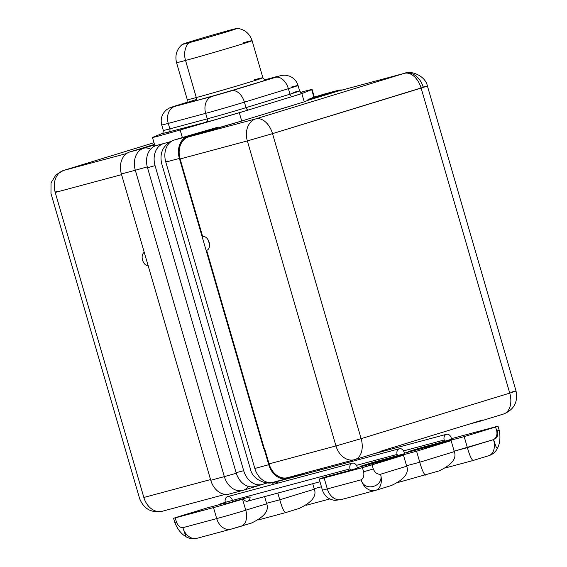 <?xml version="1.0" encoding="UTF-8"?>
<svg xmlns="http://www.w3.org/2000/svg" width="567" height="567" viewBox="0 0 567 567"><rect width="100%" height="100%" fill="white"/><g stroke="black" fill="none" stroke-linecap="round" stroke-linejoin="round"><path stroke-width="0.85" d="M254.909 486.401A18.605 14.225 -105 0 1 236.113 472.708L243.682 470.681A18.605 14.225 75 0 0 262.11 484.48A18.605 14.225 75 0 0 262.478 484.374L267.39 482.864L262.478 484.374A18.605 14.225 -105 0 1 243.682 470.681L155.067 165.663A18.605 14.225 -105 0 1 163.487 143.635L164.855 143.217A28.619 0.496 163.8 0 1 157.626 145.145L155.918 145.669L157.626 145.145A28.619 0.496 163.8 0 1 154.862 145.719L152.466 137.476A28.619 0.496 -16.2 0 0 180.143 129.956L248.594 109.92A31.483 0.546 163.8 0 1 205.977 122.231L162.056 133.67L205.977 122.231A2.863 2.19 75 0 0 207.274 118.843L205.672 113.343L168.271 123.379L169.866 128.879A28.619 0.496 163.8 0 1 163.317 130.445C163.02 134.769 161.928 133.11 161.949 133.727M262.11 484.48L254.54 486.507A18.605 14.225 -105 0 1 236.113 472.708L147.498 167.697A18.605 14.225 -105 0 1 155.918 145.669L163.487 143.635A18.605 14.225 75 0 0 155.067 165.663L147.498 167.697L236.113 472.708L243.682 470.681L155.067 165.663L147.498 167.697A18.605 14.225 -105 0 1 155.918 145.669L164.855 143.217A28.619 0.496 -16.2 0 0 170.242 141.715A28.619 0.496 163.8 0 1 164.855 143.217A28.619 0.496 163.8 0 1 157.626 145.145A28.619 0.496 -16.2 0 1 155.025 145.62L155.167 145.244M254.519 79.734A39.35 0.68 163.8 0 1 262.882 77.75A39.35 0.68 163.8 0 1 238.225 85.582A39.35 0.68 163.8 0 1 196.31 97.545A39.35 0.68 163.8 0 1 187.301 99.707L176.528 62.611A39.35 0.68 -16.2 0 0 185.537 60.449L196.31 97.545L185.537 60.449A39.35 0.68 -16.2 0 0 227.452 48.486A39.35 0.68 -16.2 0 0 252.102 40.654A39.35 0.68 -16.2 0 0 243.732 42.645M152.466 137.476A28.619 0.496 -16.2 0 1 152.849 137.278L162.375 133.451L152.849 137.278A28.619 0.496 -16.2 0 0 180.143 129.956L182.34 137.54M175.898 105.745A14.31 9.214 73 0 1 176.103 105.675L186.642 102.443L174.742 106.433A14.31 10.943 75 0 0 168.271 123.379A28.619 0.496 163.8 0 1 161.723 124.953A28.619 0.496 -16.2 0 0 168.271 123.379L169.866 128.879L207.274 118.843L205.672 113.343A28.619 0.496 -16.2 0 0 244.42 102.152L246.014 107.652L289.971 94.179A2.863 1.843 -107 0 0 292.551 96.447L301.828 93.605L311.701 89.643L313.905 97.233L311.701 89.643L301.828 93.605L304.224 101.847L294.946 104.689A31.483 0.546 -16.2 0 1 273.797 110.969A31.483 0.546 -16.2 0 0 294.946 104.689L304.224 101.847L301.828 93.605L239.309 112.762L241.705 121.005L294.946 104.689L241.705 121.005L217.87 127.929L217.671 127.249L183.814 137.101M293.089 92.541A28.619 0.496 163.8 0 1 299.638 90.975A28.619 0.496 163.8 0 1 289.971 94.179L288.369 88.686A14.31 9.214 -107 0 0 275.477 77.332L277.036 76.517L265.023 79.734L277.036 76.517A14.31 10.943 -105 0 1 277.32 76.432A14.31 10.943 75 0 0 277.036 76.517L275.477 77.332A14.31 9.214 73 0 1 288.369 88.686L244.42 102.152L246.014 107.652A28.619 0.496 163.8 0 1 207.274 118.843L169.866 128.879A2.863 2.19 -105 0 1 168.576 132.267A2.863 2.19 75 0 0 169.866 128.879A28.619 0.496 163.8 0 1 163.317 130.445L161.723 124.953C160.241 118.73 161.964 113.577 166.882 109.502L169.774 107.808L176.103 105.675A14.31 9.214 73 0 1 176.309 105.618L174.742 106.433L212.15 96.397L275.477 77.332L231.52 90.805A14.31 9.214 73 0 1 244.42 102.152A28.619 0.496 163.8 0 1 205.672 113.343L168.271 123.379A14.31 10.943 -105 0 1 174.742 106.433L212.15 96.397A14.31 10.943 75 0 0 205.672 113.343A14.31 10.943 -105 0 1 212.15 96.397L231.52 90.805A14.31 9.214 -107 0 1 244.42 102.152L288.369 88.686A28.619 0.496 -16.2 0 0 298.044 85.475A28.619 0.496 -16.2 0 0 291.488 87.049M265.725 79.784C265.356 80.372 264.406 79.699 262.882 77.75A39.35 0.68 163.8 0 1 238.225 85.582A39.35 0.68 163.8 0 1 196.31 97.545A2.863 2.19 -105 0 1 195.02 100.933A42.213 0.73 -16.2 0 0 243.682 86.992A42.213 0.73 -16.2 0 0 265.59 79.791A42.213 0.73 163.8 0 1 243.682 86.992A42.213 0.73 163.8 0 1 195.02 100.933A42.213 0.73 163.8 0 1 186.111 102.882M289.971 94.179L288.369 88.686A28.619 0.496 163.8 0 0 298.044 85.475L299.638 90.975A28.619 0.496 163.8 0 1 289.971 94.179L246.014 107.652A2.863 1.843 -107 0 0 248.594 109.92L292.551 96.447A31.483 0.546 -16.2 0 0 302.431 93.016A31.483 0.546 163.8 0 1 292.551 96.447A2.863 1.843 73 0 1 289.971 94.179M262.882 77.75L252.102 40.654A39.35 0.68 163.8 0 1 227.452 48.486A39.35 0.68 163.8 0 1 185.537 60.449A17.173 13.133 -105 0 1 188.946 42.759A28.619 0.496 -16.2 0 0 219.982 33.892A28.619 0.496 -16.2 0 0 237.325 28.35A28.619 0.496 -16.2 0 0 230.804 29.931A28.619 0.496 -16.2 0 0 200.874 38.471A28.619 0.496 -16.2 0 0 182.411 44.304A28.619 0.496 -16.2 0 0 188.946 42.759A17.173 13.133 75 0 0 185.537 60.449A39.35 0.68 163.8 0 1 176.528 62.611C174.799 55.226 176.762 49.123 182.411 44.304M205.977 122.231A31.483 0.546 -16.2 0 0 248.594 109.92A2.863 1.843 73 0 1 246.014 107.652A28.619 0.496 163.8 0 1 207.274 118.843A2.863 2.19 -105 0 1 205.977 122.231M186.642 102.45L176.309 105.618A14.31 9.214 -107 0 0 176.103 105.675M188.946 42.759A28.619 0.496 -16.2 0 0 219.429 34.055A28.619 0.496 -16.2 0 0 237.353 28.364A28.619 0.496 -16.2 0 0 230.804 29.931L230.982 30.547L230.804 29.931A28.619 0.496 -16.2 0 0 200.321 38.634A28.619 0.496 -16.2 0 0 182.39 44.332A28.619 0.496 -16.2 0 0 188.946 42.759M182.347 137.547L180.143 129.956L239.309 112.762L241.705 121.005L188.52 136.923L255.76 118.886L404.363 73.349L337.485 91.287A18.605 14.225 -105 0 1 337.854 91.188L404.732 73.242A18.605 14.225 75 0 0 404.363 73.349L337.485 91.287L325.975 94.817L324.898 94.384L325.975 94.817L308.2 100.253L308.001 99.565L313.657 97.311M311.701 89.643A28.619 0.496 -16.2 0 0 312.084 89.437A28.619 0.496 -16.2 0 0 300.553 92.371A28.619 0.496 -16.2 0 1 311.701 89.643M304.224 101.847L308.2 100.253L304.224 101.847M195.969 99.65A42.213 0.73 -16.2 0 0 195.02 100.933A2.863 2.19 75 0 0 196.31 97.545A39.35 0.68 163.8 0 1 187.301 99.707C187.053 103.945 185.926 102.365 185.99 102.946M306.953 472.453L300.092 474.558L306.953 472.453M300.106 474.565L287.547 478.413L300.106 474.565M287.873 477.563A18.605 14.225 -105 0 1 269.077 463.877L335.955 445.931L247.34 140.914L180.108 158.958A18.605 14.225 75 0 1 188.52 136.923L255.76 118.886A18.605 14.225 75 0 0 247.34 140.914L180.108 158.958A18.605 14.225 -105 0 1 188.52 136.923L217.87 127.929L217.671 127.249L187.797 136.399A18.605 14.225 -105 0 0 179.385 158.427L263.605 448.327L179.385 158.427L165.805 162.077L254.817 468.462L268.751 464.72L263.967 448.235L263.605 448.327L263.967 448.235L268.751 464.72A18.605 14.225 75 0 0 287.178 478.52A18.605 14.225 75 0 0 287.547 478.413A18.605 14.225 75 0 1 268.751 464.72L254.817 468.462A18.605 14.225 75 0 0 273.244 482.262A18.605 14.225 -105 0 1 254.817 468.462L165.805 162.077A18.605 14.225 -105 0 1 174.218 140.042L217.671 127.249L185.069 136.718L174.218 140.042L187.797 136.399A18.605 14.225 75 0 0 179.385 158.427L165.805 162.077A18.605 14.225 75 0 1 174.218 140.042A18.605 11.985 -107 0 0 173.956 140.12A18.605 11.985 73 0 1 174.218 140.042L173.956 140.12C163.579 144.422 159.44 152.084 161.545 163.098L250.557 469.483C252.818 480.306 267.667 485.132 273.244 482.262A18.605 14.225 75 0 0 273.613 482.156M338.23 91.089A18.605 14.225 -105 0 0 337.485 91.287L325.975 94.817L325.252 94.292L337.812 90.444L323.87 94.186L308.001 99.565L324.898 94.384L325.621 94.916L308.2 100.253L308.001 99.565L337.812 90.444A18.605 14.225 75 0 1 342.192 90.018A18.605 14.225 75 0 0 338.18 90.337A18.605 14.225 75 0 0 337.812 90.444L323.87 94.186A18.605 14.225 -105 0 1 324.239 94.079A18.605 14.225 75 0 0 323.87 94.186L313.438 97.382L323.608 94.257A18.605 11.985 73 0 1 323.87 94.186A18.605 11.985 -107 0 0 323.608 94.257L338.18 90.337M167.832 161.014L165.692 161.673L167.832 161.014M378.295 452.402A18.605 11.985 -107 0 0 380.833 451.204L482.347 420.097A18.605 11.985 73 0 1 479.81 421.295A18.605 11.985 -107 0 0 480.072 421.224A18.605 11.985 -107 0 0 482.347 420.097L380.833 451.204A18.605 11.985 73 0 1 378.558 452.331L354.382 459.724A18.605 14.225 -105 0 1 335.955 445.931L361.136 438.652A18.605 11.985 73 0 1 355.013 459.546A18.605 11.985 73 0 1 354.751 459.617A18.605 14.225 -105 0 1 354.382 459.724L287.504 477.669A18.605 14.225 -105 0 1 269.077 463.877L264.69 448.759L263.967 448.235L264.69 448.759L269.077 463.877L335.955 445.931A18.605 14.225 75 0 0 354.382 459.724A18.605 14.225 75 0 0 354.751 459.617L354.014 459.823L354.751 459.617A18.605 11.985 -107 0 0 355.013 459.546A18.605 11.985 -107 0 0 361.136 438.652L509.747 393.115L421.132 88.098L272.521 133.642L361.136 438.652L335.955 445.931L247.34 140.914L272.521 133.642A18.605 11.985 -107 0 0 255.76 118.886L404.363 73.349A18.605 11.985 73 0 1 421.132 88.098L427.419 86.014L423.159 87.034A18.605 14.225 75 0 0 404.732 73.242C410.31 70.365 425.158 75.191 427.419 86.014L272.521 133.642L361.136 438.652L509.747 393.115L421.132 88.098A18.605 11.985 -107 0 0 404.363 73.349A18.605 14.225 -105 0 1 404.732 73.242M180.108 158.958L202.66 236.581A7.151 4.607 73 0 1 209.11 242.258A7.151 4.607 73 0 1 206.65 250.323L264.201 448.405L206.65 250.323A7.151 4.607 -107 0 0 206.749 250.295A7.151 4.607 -107 0 0 209.088 242.18A7.151 4.607 -107 0 0 202.66 236.581L180.108 158.958M479.81 421.295L468.711 424.272L479.81 421.295M503.361 414.08A18.605 11.985 -107 0 0 503.624 414.002C514 409.7 518.139 402.038 516.034 391.032L509.747 393.115A18.605 11.985 73 0 1 503.624 414.002A18.605 11.985 -107 0 0 509.747 393.115L516.034 391.032L511.774 392.052M247.34 140.914A18.605 14.225 -105 0 1 255.76 118.886A18.605 11.985 73 0 1 272.521 133.642L247.34 140.914M208.259 240.167L209.507 244.469L208.259 240.167M350.583 470.192L357.274 468.136L350.583 470.192A4.791 3.664 -105 0 1 350.023 468.866A4.791 3.664 -105 0 1 352.192 463.189A4.791 3.664 -105 0 1 357.033 466.712A4.791 3.664 -105 0 1 357.274 468.136A4.791 3.664 75 0 0 357.033 466.712A4.791 3.664 75 0 0 352.291 463.161A4.791 3.664 75 0 0 350.023 468.866A4.791 3.664 75 0 0 350.583 470.192L327.294 476.436L350.583 470.192M357.231 467.64L403.491 455.23L362.412 467.647L324.118 477.924A21.461 0.376 163.8 0 1 326.457 476.691L327.294 476.436L326.457 476.691A21.461 0.376 -16.2 0 0 319.2 479.101A21.461 0.376 -16.2 0 0 324.118 477.924L327.308 488.91L361.151 479.831C363.49 478.449 364.312 475.756 363.61 471.765L362.412 467.647L372.094 464.848L373.292 468.973C374.922 472.722 377.331 474.48 380.521 474.239L406.681 466.216L403.491 455.23L372.094 464.848L373.292 468.973L363.61 471.765L362.412 467.647L324.118 477.924L327.308 488.91A21.461 0.376 163.8 0 1 322.396 490.094A21.461 0.376 -16.2 0 0 327.308 488.91L361.151 479.831A14.31 10.943 75 0 0 375.326 490.448A14.31 10.943 75 0 0 375.609 490.363A14.31 9.214 -107 0 0 375.808 490.306A14.31 9.214 -107 0 0 380.521 474.239L406.681 466.216C409.31 473.084 404.186 479.533 391.308 485.558C404.186 479.533 409.31 473.084 406.681 466.216L403.491 455.23L357.231 467.64M472.899 460.553L488.832 455.67C492.461 454.55 495.274 452.225 497.28 448.695L495.941 446.498L493.545 439.602L467.385 447.618C469.377 454.677 471.234 458.987 472.935 460.539C471.234 458.987 469.377 454.677 467.385 447.618L454.167 451.162L493.545 439.602C496.331 437.979 497.408 435.158 496.784 431.126L495.586 427.008L464.189 436.625L467.385 447.618L464.189 436.625L408.084 451.679L408.219 452.14L408.084 451.679L421.487 447.576L444.769 441.324A4.791 3.664 -105 0 1 444.209 439.999A4.791 3.664 -105 0 1 446.378 434.322A4.791 3.664 -105 0 1 451.226 437.852A4.791 3.664 -105 0 1 451.467 439.276L408.084 451.679L464.189 436.625L498.003 426.2L495.586 427.008L496.784 431.126C497.408 435.158 496.331 437.979 493.545 439.602A14.31 9.214 73 0 1 488.832 455.67A14.31 9.214 73 0 1 488.634 455.726A14.31 9.214 -107 0 0 488.832 455.67A14.31 9.214 -107 0 0 493.545 439.602L495.941 446.498L497.28 448.688M458.072 436.873A21.461 0.376 -16.2 0 0 451.41 438.709A21.461 0.376 163.8 0 1 458.072 436.873L496.366 426.597L458.072 436.873M497.28 448.695C499.959 443.578 500.597 437.455 499.201 430.325L497.564 430.714C498.273 434.733 497.457 437.426 495.104 438.78M499.201 430.325L496.784 431.126L499.201 430.325L498.003 426.2M404.321 453.189L451.105 440.637L454.302 451.623L451.105 440.637L416.575 451.219L419.764 462.211L454.302 451.623C456.931 458.49 451.8 464.94 438.922 470.964C451.8 464.94 456.931 458.49 454.302 451.623L419.764 462.211L416.575 451.219L360.47 466.272L360.605 466.733L360.47 466.272L374.39 462.006L404.37 453.706A4.791 3.664 75 0 0 404.129 452.282A4.791 3.664 75 0 0 399.288 448.752A4.791 3.664 75 0 0 397.12 454.429A4.791 3.664 75 0 0 397.68 455.755L360.47 466.272L416.575 451.219L451.105 440.637L404.321 453.189M406.546 465.755L419.764 462.211C421.763 469.27 423.613 473.58 425.314 475.132C423.613 473.58 421.763 469.27 419.764 462.211L406.546 465.755M341.766 499.442A14.31 10.943 -105 0 1 341.483 499.527A14.31 10.943 -105 0 1 327.308 488.91A14.31 10.943 75 0 0 341.483 499.527A14.31 10.943 75 0 0 341.766 499.442M361.151 479.831C364.489 492.503 384.511 486.366 380.521 474.239A14.31 9.214 73 0 1 375.808 490.306A14.31 9.214 73 0 1 375.609 490.363A14.31 10.943 -105 0 1 375.326 490.448A14.31 10.943 -105 0 1 361.151 479.831C364.489 492.503 384.511 486.366 380.521 474.239C377.331 474.48 374.922 472.722 373.292 468.973L363.61 471.765C364.312 475.756 363.49 478.449 361.151 479.831M267.447 482.871L243.392 490.242A18.605 11.985 -107 0 0 248.226 486.366A18.605 11.985 73 0 1 243.392 490.242A18.605 11.985 73 0 1 243.13 490.313A18.605 11.985 -107 0 0 243.392 490.242L242.761 490.42A18.605 14.225 75 0 0 243.13 490.313A18.605 14.225 -105 0 1 242.761 490.42A18.605 14.225 -105 0 1 224.334 476.627L236.283 473.268L224.334 476.627A18.605 14.225 75 0 0 242.761 490.42L229.181 494.063A18.605 14.225 -105 0 1 210.754 480.27L224.334 476.627L135.322 170.235A18.605 14.225 -105 0 1 143.734 148.207A18.605 11.985 73 0 1 150.553 149.213A18.605 11.985 -107 0 0 143.734 148.207L129.8 151.949L142.714 148.001L129.8 151.949A18.605 14.225 -105 0 0 121.381 173.977A18.605 14.225 -105 0 1 129.8 151.949L143.734 148.207A18.605 14.225 75 0 0 135.322 170.235L121.381 173.977L210.754 480.27L224.334 476.627L135.322 170.235L121.381 173.977L210.754 480.27A18.605 14.225 75 0 0 229.543 493.963M243.13 490.313L242.385 490.512L243.13 490.313M135.322 170.235L147.278 166.882L135.322 170.235M143.734 148.207L154.614 144.876L143.734 148.207M225.163 494.381L162.268 511.257A18.605 14.225 -105 0 1 143.841 497.465L210.548 479.562L143.841 497.465A18.605 14.225 75 0 0 162.268 511.257A18.605 14.225 75 0 0 162.637 511.151M148.462 265.866A7.151 4.607 73 0 1 142.558 260.097A7.151 4.607 73 0 1 144.5 252.223A7.151 4.607 -107 0 0 142.558 260.097A7.151 4.607 -107 0 0 148.462 265.866M121.579 174.643L55.226 192.447L143.841 497.465L55.226 192.447A18.605 14.225 -105 0 1 63.639 170.419L126.611 153.522L63.639 170.419A18.605 11.985 -107 0 0 63.376 170.49A18.605 11.985 73 0 1 63.639 170.419A18.605 14.225 75 0 0 55.226 192.447L121.579 174.643M153.99 142.728L63.376 170.49L55.942 174.87L51.03 182.886L50.966 193.467L139.581 498.485C143.763 508.911 151.318 513.17 162.268 511.257M57.253 191.384L55.112 192.05L57.253 191.384M232.598 501.589L250.097 496.898A4.791 3.664 -105 0 1 247.687 501.15A4.791 3.664 -105 0 1 243.406 498.946L242.563 499.201A21.461 0.376 163.8 0 1 213.511 507.6L175.997 517.465L207.394 507.841L225.574 502.964L207.394 507.841L173.58 518.266L175.217 517.877L176.415 521.994C177.974 525.786 180.122 527.679 182.865 527.671L216.7 518.592L213.511 507.6A21.461 0.376 -16.2 0 0 242.563 499.201L245.759 510.194L266.688 503.779L264.605 496.614L266.688 503.779C269.318 510.647 264.187 517.09 251.309 523.114C264.187 517.09 269.318 510.647 266.688 503.779L245.759 510.194A21.461 0.376 163.8 0 1 216.7 518.592L213.511 507.6L175.217 517.877L176.415 521.994L174.778 522.391L173.58 518.266M319.972 481.759L247.595 501.178A4.791 3.664 -105 0 1 243.406 498.946L242.563 499.201L245.759 510.194A14.31 9.214 73 0 1 241.046 526.268A14.31 9.214 -107 0 0 245.759 510.194A21.461 0.376 -16.2 0 1 216.7 518.592A14.31 10.943 75 0 0 230.875 529.202A14.31 10.943 75 0 0 231.159 529.124A14.31 10.943 -105 0 1 230.875 529.202A14.31 10.943 -105 0 1 216.7 518.592L182.865 527.671A14.31 10.943 75 0 0 197.04 538.281A14.31 10.943 -105 0 1 182.865 527.671C180.122 527.679 177.974 525.786 176.415 521.994L174.778 522.391C177.358 529.082 181.171 533.916 186.217 536.878L182.865 527.671L185.912 536.481M266.554 503.319L279.772 499.775L277.823 493.063L279.772 499.775L314.309 489.186L312.715 483.708L314.309 489.186C316.932 496.054 311.807 502.504 298.929 508.528C311.807 502.504 316.932 496.054 314.309 489.186L279.772 499.775C281.771 506.834 283.62 511.136 285.321 512.696C283.62 511.136 281.771 506.834 279.772 499.775L266.554 503.319M352.291 463.161L227.608 496.614A4.791 3.664 -105 0 0 225.347 502.319L350.023 468.866L225.347 502.319A4.791 3.664 -105 0 0 225.907 503.645L243.406 498.946L225.907 503.645A4.791 3.664 -105 0 1 225.347 502.319L220.471 503.836L225.404 502.511L220.471 503.836L220.606 504.297L220.471 503.836L225.354 502.341A4.791 3.664 -105 0 1 227.516 496.642A4.791 3.664 -105 0 1 232.357 500.165M314.175 488.726L321.432 486.777L314.175 488.726M240.847 526.325A14.31 9.214 -107 0 0 241.046 526.268A14.31 9.214 73 0 1 240.847 526.325L231.159 529.124L240.847 526.325M277.88 483.127A4.791 3.664 75 0 0 272.429 484.587A4.791 3.664 -105 0 1 274.704 482.184L399.381 448.731A4.791 3.664 75 0 0 397.12 454.429A4.791 3.664 75 0 0 397.68 455.755L404.37 453.706A4.791 3.664 75 0 0 404.129 452.282A4.791 3.664 75 0 0 399.381 448.731M356.452 465.344L397.12 454.429L356.452 465.344M319.526 470.156A4.791 3.664 -105 0 1 320.142 468.916A4.791 3.664 -105 0 0 319.526 470.156M323.814 467.931A4.791 3.664 -105 0 1 324.976 468.689M451.467 439.276A4.791 3.664 75 0 0 451.226 437.852A4.791 3.664 75 0 0 446.477 434.294A4.791 3.664 75 0 0 444.209 439.999A4.791 3.664 75 0 0 444.769 441.324L451.467 439.276M403.541 450.914L444.209 439.999L403.541 450.914M154.479 144.394L142.714 148.001L154.479 144.394M488.634 455.726L472.935 460.539M237.325 28.35C244.675 29.392 249.6 33.496 252.102 40.654M302.551 93.009C302.204 93.675 301.233 93.002 299.638 90.975M265.016 79.734L282.061 75.319L285.215 75.184L289.39 76.091C293.741 77.87 296.626 80.996 298.044 85.475M314.479 97.68L312.084 89.437M287.178 478.52L273.244 482.262M516.034 391.032L427.419 86.014M480.072 421.224L503.624 414.002M391.74 485.423L375.326 490.448L341.483 499.527L335.026 500.37C328.69 499.562 324.48 496.132 322.396 490.094L319.2 479.101M446.059 467.754L471.857 460.836M439.361 470.83L398.445 482.347M251.748 522.987L230.875 529.202L197.032 538.281C193.297 539.238 189.69 538.77 186.217 536.878M258.453 519.911L284.244 512.986M285.286 512.71L299.369 508.393M306.067 505.317L329.824 498.946M446.477 434.294L373.603 453.848"/></g></svg>
